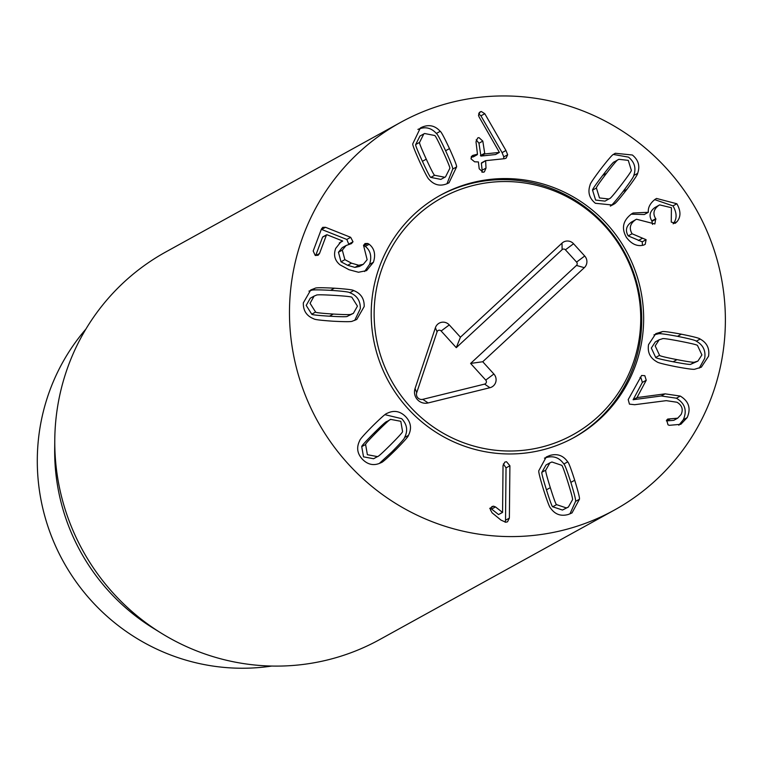 <?xml version="1.0" encoding="UTF-8"?>
<svg xmlns="http://www.w3.org/2000/svg" width="762" height="762" viewBox="0 0 762 762"><rect width="100%" height="100%" fill="white"/><g stroke="black" fill="none" stroke-linecap="round" stroke-linejoin="round"><path stroke-width="1.14" d="M443.055 151.533C438.055 140.713 435.264 135.369 434.683 135.503L424.625 133.512L423.824 133.912L419.567 142.399L415.7 144.523C415.223 144.875 417.462 150.476 422.415 161.315C427.444 172.193 430.244 177.556 430.806 177.403L440.865 179.394L445.532 176.86L449.799 168.373C450.285 168.05 448.037 162.439 443.055 151.533M423.824 133.912L419.967 136.046L415.7 144.523M419.567 142.399C419.081 142.742 421.319 148.342 426.282 159.182C431.311 170.069 434.102 175.431 434.673 175.27L430.806 177.403M434.673 175.27L444.732 177.26L445.532 176.86M456.59 166.935L449.028 182.766L447.599 183.49C440.512 186.566 434.359 185.223 429.139 179.451C428.234 179.156 425.139 173.384 419.852 162.115C414.776 150.819 412.413 144.732 412.766 143.837L420.329 128.006L421.767 127.283C428.854 124.206 434.997 125.549 440.217 131.321C441.131 131.635 444.217 137.398 449.485 148.609C454.59 159.953 456.962 166.068 456.59 166.935L452.723 169.069C453.095 168.202 450.723 162.087 445.618 150.733C440.36 139.532 437.274 133.769 436.359 133.445C431.14 127.683 424.986 126.34 417.9 129.416M440.217 131.321L436.359 133.445M446.98 183.756L452.723 169.069M486.023 168.069L484.365 171.898L483.07 172.279L479.203 168.783L478.393 161.944L474.64 161.811L470.954 158.82L472.469 155.515L477.469 154.172L476.002 141.808L477.631 137.998L478.946 137.608L482.813 141.103L484.803 153.934L499.396 152.41L479.146 117.034L478.488 115.348L480.079 111.881L481.308 111.509L484.794 113.709L505.949 150.505L507.663 154.753L506.063 158.21L504.511 158.686L485.604 160.668L486.023 168.069L482.156 170.202L481.346 163.363L485.604 160.668M503.577 158.791L503.796 156.886L502.082 152.638L480.927 115.834L478.631 113.738M484.794 113.709L480.927 115.834M499.396 152.41L495.529 154.543L480.936 156.067L478.955 143.237L476.183 139.779M482.813 141.103L478.955 143.237M471.116 157.096L473.212 156.877L477.469 154.172M473.84 155.077L471.497 156.372M481.955 172.231L482.156 170.202M673.122 361.769C684.695 363.979 690.591 364.798 690.801 364.246L697.897 361.093L701.907 354.94L697.525 345.529C697.516 344.929 691.725 343.5 680.161 341.243C668.531 339.023 662.616 338.185 662.426 338.757L659.197 339.766L655.196 345.919L659.568 355.33L655.701 357.464C655.691 358.064 661.502 359.493 673.122 361.769L676.989 359.635C688.562 361.845 694.449 362.664 694.668 362.112L690.801 364.246M694.668 362.112L697.897 361.093M659.197 339.766L655.339 341.9L651.329 348.053L655.701 357.464M659.568 355.33C659.559 355.93 665.359 357.359 676.989 359.635M662.13 331.708C662.873 331.137 669.284 331.965 681.38 334.194C693.372 336.613 699.63 338.242 700.164 339.061C706.955 342.776 709.746 348.501 708.555 356.225L701.307 367.198L694.963 369.151C694.201 369.722 687.8 368.894 675.77 366.674C663.712 364.246 657.435 362.617 656.93 361.807C650.138 358.092 647.348 352.368 648.538 344.634L655.787 333.661L662.13 331.708L658.263 333.842L653.958 334.861M699.268 368.132L704.688 358.359C705.888 350.634 703.088 344.91 696.297 341.185C695.773 340.366 689.505 338.747 677.513 336.328C665.426 334.099 659.006 333.27 658.263 333.842M700.164 339.061L696.297 341.185M665.093 393.849L680.266 396.069C688.848 401.288 691.153 408.461 687.172 417.605L680.818 424.31L669.255 425.32L668.017 424.825L666.655 420.138L667.731 419.043L677.666 418.195L681.114 414.49C683.4 409.385 682.038 405.308 677.037 402.26L666.245 400.65L634.708 404.708L629.45 404.136L628.212 399.583L641.614 375.485L644.814 375.676L646.233 380.257L636.994 397.593L665.093 393.849L661.235 395.973L633.127 399.726L642.366 382.391L640.956 377.809L640.032 377.419M670.655 418.767L666.359 420.824M677.666 418.195L673.798 420.329L666.798 420.891M687.172 417.605L683.314 419.738C687.286 410.594 684.99 403.422 676.408 398.202L661.235 395.973M678.828 425.225L683.314 419.738M637.146 397.678L633.279 399.812M636.994 397.593L633.127 399.726M390.725 419.395C390.249 419.043 385.839 423.005 377.495 431.311C369.237 439.598 365.274 443.998 365.608 444.503L367.379 454.704L377.457 456.609C377.952 456.952 382.343 452.99 390.639 444.741C398.945 436.397 402.917 431.987 402.565 431.502L400.802 421.3L390.725 419.395L386.858 421.529C386.382 421.167 381.972 425.139 373.637 433.435C365.379 441.731 361.407 446.132 361.74 446.637L363.512 456.838L373.59 458.743L377.752 456.457L373.59 458.743M365.608 444.503L361.74 446.637M408.442 435.388C408.499 436.34 404.241 441.169 395.668 449.875C387.001 458.4 382.191 462.629 381.229 462.591C374.418 466.03 368.217 464.991 362.617 459.457C357.207 453.742 356.245 447.465 359.731 440.617C359.702 439.645 363.941 434.835 372.466 426.168C381.181 417.605 386.001 413.356 386.944 413.414C393.754 409.975 399.955 411.013 405.555 416.538C410.966 422.262 411.928 428.539 408.442 435.388L404.584 437.521C408.061 430.673 407.099 424.396 401.688 418.671L385 414.69M379.314 463.448L391.801 452.009C400.374 443.303 404.632 438.474 404.584 437.521M509.378 518.112L507.502 521.827L505.682 522.227L500.958 520.075L492.1 512.836L490.299 509.549L491.928 506.568L493.538 506.178L495.481 506.921L502.577 512.435L503.034 465.563L504.825 462.105L506.511 461.724L509.902 465.753L509.378 518.112L505.52 520.246L506.035 467.887L503.33 463.944M502.577 512.435L498.538 514.56L491.614 509.054L489.68 508.302M502.406 512.426L498.538 514.56M495.481 506.921L491.614 509.054M493.538 506.178L490.795 507.683M505.149 522.189L505.52 520.246M509.902 465.753L506.035 467.887M546.44 489.804C550.031 501.167 552.117 506.825 552.707 506.768L562.451 510.045L568.366 507.063L572.491 499.786C573.005 499.51 571.5 493.681 567.966 482.298C564.356 470.878 562.261 465.211 561.68 465.287L551.936 462.001L549.888 462.858L545.763 470.135L541.906 472.259C541.372 472.526 542.887 478.374 546.44 489.804L550.307 487.67C553.888 499.034 555.984 504.692 556.574 504.634L552.707 506.768M556.574 504.634L566.318 507.921L568.366 507.063M549.888 462.858L546.03 464.991L541.906 472.259M545.763 470.135C545.24 470.392 546.754 476.24 550.307 487.67M567.719 461.877C568.576 462.286 570.909 468.401 574.719 480.241C578.32 492.081 579.892 498.415 579.425 499.253L572.014 512.931L568.366 514.455C560.927 516.569 554.984 514.436 550.535 508.044C549.669 507.616 547.345 501.51 543.544 489.728C539.925 477.831 538.353 471.478 538.829 470.668L546.24 456.99L549.888 455.466C557.327 453.352 563.27 455.486 567.719 461.877L563.851 464.001C559.403 457.619 553.46 455.476 546.03 457.6L544.439 458.153M579.425 499.253L575.558 501.386C576.024 500.548 574.462 494.214 570.862 482.375C567.042 470.535 564.709 464.41 563.851 464.001M569.957 513.902L575.558 501.386M676.866 203.768C680.914 210.95 680.961 216.922 676.999 221.675L675.361 223.18L671.265 222.113L671.417 207.712L659.616 204.883L658.673 205.454C653.606 209.312 652.624 213.741 655.711 218.732L654.872 223.971L636.489 219.227L635.394 219.894C630.031 223.695 628.926 228.314 632.069 233.763L646.109 239.697L645.214 244.297L643.795 245.04C637.461 246.793 631.688 244.288 626.497 237.515C621.211 228.429 622.878 220.58 631.498 213.97L633.117 212.998L648.319 212.293C647.9 207.578 650.138 203.273 655.015 199.377L656.539 198.453L676.866 203.768L672.998 205.892L654.663 199.625M646.109 239.697L642.252 241.83L628.202 235.896C625.059 230.448 626.173 225.828 631.527 222.028L636.489 219.227M642.452 245.307L642.252 241.83M642.223 238.401L638.365 240.525M632.069 233.763L628.202 235.896M635.394 219.894L631.527 222.028M652.529 224.419L651.843 220.866C648.757 215.865 649.748 211.445 654.815 207.588L659.616 204.883M655.711 218.732L651.843 220.866M658.673 205.454L654.815 207.588M676.999 221.675L673.56 223.571M673.132 223.809C677.104 219.056 677.056 213.084 672.998 205.892M648.176 212.388L644.319 214.522L631.212 214.17M621.249 184.937C628.355 175.622 631.717 170.726 631.327 170.269L628.269 160.363L618.849 159.306L614.191 161.925C613.658 161.649 609.81 166.154 602.666 175.441C595.513 184.814 592.15 189.719 592.56 190.157L595.617 200.073L605.028 201.13L609.686 198.511C610.21 198.796 614.058 194.281 621.249 184.937M618.849 159.306L614.191 161.925M618.058 159.791C617.515 159.515 613.677 164.02 606.523 173.307C599.38 182.68 596.008 187.585 596.417 188.024L592.56 190.157M596.417 188.024L599.475 197.939L608.886 198.996M614.191 203.959L612.467 205.026L595.379 203.283C589.293 198.31 587.54 192.195 590.112 184.937C589.94 183.994 593.531 178.641 600.894 168.859C608.371 159.258 612.591 154.419 613.553 154.343L615.277 153.267L632.365 155.01C638.451 159.991 640.204 166.106 637.632 173.365C637.794 174.317 634.213 179.661 626.888 189.386C619.363 199.044 615.134 203.892 614.191 203.959L610.733 205.864M610.324 206.092C611.267 206.026 615.496 201.168 623.021 191.519C630.345 181.794 633.927 176.451 633.765 175.489C636.337 168.231 634.584 162.115 628.498 157.143L613.391 154.457M637.632 173.365L633.765 175.489M369.179 244.269C374.428 248.479 375.847 254.46 373.447 262.214L366.579 270.624L358.483 272.253L349.034 269.719L339.995 264.824C334.737 260.461 333.308 254.994 335.699 248.402L340.938 241.802L342.662 240.992L327.089 234.782L326.45 235.02L319.507 253.508L318.078 255.299L315.182 255.365L313.192 250.993L321.459 228.962L322.774 227.324L325.526 227.305L350.682 237.325L353.006 241.773L351.444 243.611L346.1 245.507L342.309 250.117L344.881 259.661L351.501 263.166L358.769 265.262L363.284 264.328L367.141 259.699L363.541 245.354L365.046 243.535L367.817 243.478L369.179 244.269L365.312 246.393L363.503 245.45M363.284 264.328L359.426 266.462L354.911 267.395L347.634 265.3L341.014 261.795L338.452 252.251L342.233 247.64L346.1 245.507M348.891 244.469L346.815 239.459L321.326 229.314M315.678 255.537L322.583 237.153L327.089 234.782M342.605 241.154L339.281 242.983M373.447 262.214L369.589 264.347C371.989 256.594 370.561 250.612 365.312 246.393M364.579 271.52L369.589 264.347M334.118 295.361C322.393 294.675 316.449 294.627 316.316 295.208L314.135 296.075L310.077 303.286L315.601 312.058L311.744 314.192C311.829 314.792 317.744 315.458 329.47 316.192C341.262 316.868 347.224 316.925 347.339 316.335L353.377 313.344L357.445 306.133L351.911 297.351C351.844 296.761 345.91 296.094 334.118 295.361M314.135 296.075L310.277 298.209L306.21 305.41L311.744 314.192M315.601 312.058C315.697 312.658 321.602 313.325 333.337 314.058C345.129 314.744 351.082 314.792 351.206 314.211L347.339 316.335M351.206 314.211L353.377 313.344M353.682 290.579C360.883 293.38 364.379 298.704 364.188 306.543L356.749 319.469L352.396 321.164C351.739 321.831 345.281 321.85 333.032 321.212C320.859 320.373 314.458 319.583 313.83 318.84C306.638 316.03 303.133 310.715 303.333 302.876L310.763 289.951L315.116 288.255C315.801 287.588 322.24 287.569 334.423 288.198C346.662 289.036 353.082 289.836 353.682 290.579L349.825 292.713C349.215 291.96 342.795 291.17 330.556 290.332C318.373 289.703 311.934 289.722 311.248 290.389L308.953 291.122M315.116 288.255L311.248 290.389M354.701 320.421L360.321 308.677C360.512 300.838 357.016 295.513 349.825 292.713M723.9 294.389A221.351 216.903 -118.9 0 1 614.372 510.073A221.351 216.903 -118.9 0 1 317.516 421.062A221.351 216.903 -118.9 0 1 400.488 122.463A221.351 216.903 -118.9 0 1 723.9 294.389M372.132 329.946A138.341 135.569 -118.9 0 1 440.598 195.139A138.341 135.569 -118.9 0 1 626.126 250.774A138.341 135.569 -118.9 0 1 574.262 437.398A138.341 135.569 -118.9 0 1 372.132 329.946M271.777 666.055A204.749 200.635 -118.9 0 1 38.662 484.689A204.749 200.635 -118.9 0 1 85.868 329.127M161.468 633.289L153.381 628.288A204.749 200.635 -118.9 0 1 56.045 475.088A204.749 200.635 -118.9 0 1 54.683 449.428L54.778 439.912A221.351 216.903 61.1 0 0 56.245 467.668A221.351 216.903 61.1 0 0 161.468 633.289A221.351 216.903 61.1 0 0 379.657 639.585L614.372 510.073M400.488 122.463L165.773 251.974A221.351 216.903 61.1 0 0 54.778 439.912M604.885 226.038A135.379 132.664 61.1 0 0 379.943 274.72A135.379 132.664 61.1 0 0 537.467 448.056A135.379 132.664 61.1 0 0 604.885 226.038M439.626 195.682A138.341 135.569 -118.9 0 1 605.085 225.123A138.341 135.569 -118.9 0 1 573.3 437.921M562.004 243.135A8.296 8.134 -118.9 0 1 573.557 243.745L584.711 256.013A8.296 8.134 -118.9 0 1 584.311 267.681L482.727 361.74L493.881 374.009A8.392 8.22 -118.9 0 1 489.928 387.715L428.13 402.946A11.068 10.849 -118.9 0 1 415.052 388.553L435.407 327.717A8.392 8.22 -118.9 0 1 449.275 324.917L460.429 337.195L562.004 243.135L562.127 249.65L456.276 347.663L441.141 331.003A2.457 2.41 61.1 0 0 437.074 331.822L416.719 392.659A5.134 5.029 61.1 0 0 422.796 399.336L484.594 384.105A2.457 2.41 61.1 0 0 485.746 380.095L470.611 363.436L576.463 265.433A2.372 2.324 61.1 0 0 576.577 262.099L565.423 249.822A2.372 2.324 61.1 0 0 562.127 249.65M460.429 337.195L456.276 347.663M482.727 361.74L470.611 363.436M426.282 159.182L422.415 161.315M449.485 148.609L445.618 150.733M507.663 154.753L503.796 156.886M505.949 150.505L502.082 152.638M481.308 111.509L479.146 112.7M484.803 153.934L480.936 156.067M484.289 153.467L480.422 155.6M681.38 334.194L677.513 336.328M680.266 396.069L676.408 398.202M646.233 380.257L642.366 382.391M377.495 431.311L373.637 433.435M395.668 449.875L391.801 452.009M574.719 480.241L570.862 482.375M655.968 219.113L652.101 221.247M675.684 222.98L675.046 223.333M606.523 173.307L602.666 175.441M626.888 189.386L623.021 191.519M367.817 243.478L363.95 245.602M358.769 265.262L354.911 267.395M351.501 263.166L347.634 265.3M344.881 259.661L341.014 261.795M342.309 250.117L338.452 252.251M353.006 241.773L349.148 243.907M350.682 237.325L346.815 239.459M325.526 227.305L321.669 229.438M319.507 253.508L315.782 255.565M333.337 314.058L329.47 316.192M334.423 288.198L330.556 290.332M573.557 243.745L565.423 249.822M449.275 324.917L441.141 331.003M435.407 327.717L437.074 331.822M415.052 388.553L416.719 392.659M428.13 402.946L422.796 399.336M489.928 387.715L484.594 384.105M493.881 374.009L485.746 380.095M584.311 267.681L576.463 265.433M584.711 256.013L576.577 262.099M477.288 154.686L473.421 156.81M485.394 160.725L481.527 162.858M326.641 234.772L322.783 236.906"/></g></svg>

